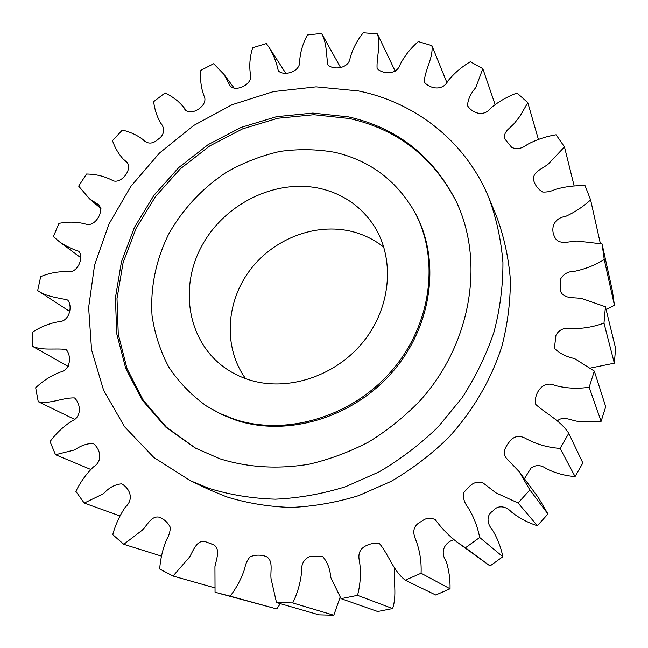<?xml version="1.0" encoding="UTF-8"?>
<svg xmlns="http://www.w3.org/2000/svg" width="648" height="648" viewBox="0 0 648 648"><rect width="100%" height="100%" fill="white"/><g stroke="black" fill="none" stroke-linecap="round" stroke-linejoin="round"><path stroke-width="0.97" d="M190.553 480.808L208.834 489.515L226.46 496.789C247.074 503.18 268.596 506.728 291.017 507.441C313.697 506.469 336.255 502.524 358.7 495.615L391.165 481.326C411.893 469.217 430.928 454.734 448.27 437.87C472.773 411.164 491.071 379.858 501.844 346.502C507.651 324.041 510.478 301.636 510.341 279.28C508.518 257.256 503.917 236.269 496.53 216.311L488.778 197.6C465.58 141.296 415.287 102.433 358.344 90.931L316.094 86.856L273.44 91.603L232.097 104.717L193.622 125.518L159.432 153.106L130.823 186.422L108.88 224.224L94.568 265.113L88.63 307.557L91.562 349.863L103.583 390.209L124.538 426.724L153.876 457.52L190.553 480.808L208.705 488.292C229.959 494.853 252.177 498.482 275.351 499.179C298.793 498.118 322.137 493.987 345.392 486.786L379.04 471.914C400.537 459.327 420.293 444.277 438.299 426.765L462.016 397.872C475.543 376.974 486.203 355.031 494.003 332.051C500.062 308.804 503.042 285.63 502.937 262.537C501.098 239.801 496.376 218.157 488.778 197.6M173.032 576.04L159.683 569.001C160.429 558.787 162.729 548.969 166.585 539.557C168.942 535.766 170.181 531.716 170.319 527.407C168.01 522.669 164.357 519.275 159.343 517.209C151.438 515.33 147.307 525.35 142.074 530.315L123.768 544.296L112.736 534.632C115.457 524.686 119.661 515.516 125.339 507.117C134.517 499 129.535 488.138 121.638 483.837C114.971 484.396 108.904 487.701 103.445 493.744L84.216 503.075L75.865 491.37C80.384 482.104 86.216 473.971 93.369 466.981C103.615 460.736 100.003 448.594 93.15 443.402C86.856 443.507 80.7 445.678 74.666 449.923L55.517 454.734L50.042 441.612C56.125 433.366 63.277 426.587 71.499 421.273C82.28 417.101 80.595 403.599 74.569 397.945C62.791 397.402 50.074 404.474 38.24 401.687L35.681 387.739C43.052 380.805 51.184 375.605 60.07 372.138C70.924 370.057 71.588 355.339 66.112 349.507C55.064 348 42.679 350.916 32.4 346.251L32.708 332.043C41.083 326.624 49.855 323.166 59.017 321.651C69.547 321.529 72.916 305.84 67.635 300.008C57.364 297.529 46.202 296.719 37.665 290.571L40.694 276.623C49.791 272.889 58.879 271.269 67.967 271.747C77.865 273.31 84.24 256.94 78.635 251.205C71.742 248.994 65.424 245.908 59.665 241.939L53.371 236.609L58.936 223.382C68.477 221.478 77.606 221.762 86.314 224.24C95.507 226.978 104.976 210.219 98.358 204.574L89.456 198.766L78.667 186.114L86.492 174.029C96.26 174.134 105.195 176.402 113.295 180.833C122.359 183.87 134.071 166.998 125.801 161.295L123.079 158.954C118.365 153.625 114.834 147.525 112.493 140.657L122.31 130.078C129.964 131.819 136.809 134.946 142.86 139.474C147.582 144.431 152.823 144.253 158.566 138.923C164.948 134.703 164.649 127.526 160.777 123.233C156.946 116.697 154.572 109.496 153.665 101.639L165.151 92.899L171.518 96.495L177.422 100.764L181.586 104.822L184.599 109.018C189.84 117.077 207.279 106.693 204.671 97.548C201.188 89.084 199.924 80.004 200.88 70.308L213.662 63.707L223.941 74.334L230.121 85.844C235.451 92.413 252.55 84.605 250.549 75.128C249.067 66.209 249.772 57.089 252.663 47.774L266.36 43.57L269.406 47.928C273.61 54.902 276.575 62.532 278.3 70.826C283.767 76.569 300.251 71.871 299.627 61.738C300.146 52.61 302.738 43.7 307.387 35L321.554 33.404C326.867 42.711 326.147 54.254 327.823 64.841C333.38 70.421 348.956 68.607 350.123 58.004C352.634 48.997 357.016 40.581 363.269 32.756L377.42 33.931C381.056 44.85 376.423 57.194 377.087 68.494C382.595 74.374 396.997 75.111 400.189 64.387C404.603 55.858 410.646 48.26 418.308 41.585L431.9 45.635C433.488 57.939 424.618 70.146 424.286 82.102C429.527 88.598 442.535 91.53 447.817 81.097C454.005 73.435 461.514 66.971 470.335 61.73L482.8 68.639L475.826 87.569C470.804 93.231 468.01 99.257 467.451 105.624C472.076 112.995 483.635 117.62 490.917 107.973C498.652 101.566 507.368 96.584 517.047 93.012L527.788 102.668L520.036 116.13L514.156 123.606L507.165 130.288L505.351 132.864L504.322 135.724L504.549 138.615L511.766 147.485C517.088 149.558 522.288 148.546 527.367 144.455C536.341 139.685 545.908 136.453 556.065 134.768L564.473 146.91L548.354 163.968C542.757 168.65 532.162 171.947 533.596 180.144C535.11 185.401 538.132 189.362 542.676 192.027C546.969 192.262 551.116 191.403 555.125 189.451C564.894 186.632 574.881 185.385 585.087 185.717L590.611 199.908C583.216 206.68 574.906 212.171 565.68 216.392C553.821 218.003 550.039 228.598 554.899 237.403C558.689 245.471 569.689 241.226 577.255 241.032L602.057 243.907L604.252 259.556C595.139 265.105 585.387 268.993 575.011 271.22C568.215 271.277 563.363 273.958 560.463 279.264L560.787 291.754C564.481 299.506 575.092 296.914 582.479 298.752L605.426 306.755L603.985 323.101C593.382 326.973 582.56 328.795 571.512 328.585C564.319 327.329 559.135 329.54 555.96 335.219L554.388 348.324C559.67 353.476 566.384 356.878 574.533 358.538L594.313 371.085L589.17 387.245C577.376 388.978 565.915 388.363 554.777 385.398C542.514 379.72 533.328 394.446 535.775 404.474C546.272 413.991 560.544 420.487 568.774 433.35L560.091 448.408C547.341 447.509 535.596 444.05 524.848 438.032C519.469 435.407 514.771 436.104 510.754 440.122C506.534 445.33 501.325 452.004 506.412 458.249L519.186 471.671L529.878 489.929L518.092 502.986L495.874 492.82L483.165 483.011C477.746 481.205 473.064 482.493 469.103 486.875L463.555 492.642C462.923 498.053 464.389 502.929 467.929 507.287C473.623 516.488 477.544 526.549 479.674 537.476L465.45 547.771L457.002 542.068C448.691 535.604 441.49 528.185 435.399 519.817C430.701 517.201 426.117 517.712 421.645 521.34C414.445 524.702 412.209 530.202 414.955 537.832C419.556 548.953 421.597 560.755 421.079 573.237L405.259 580.203C393.028 570.596 388.768 554.777 379.631 543.769C375.143 542.822 370.656 543.445 366.185 545.64C359.891 548.662 357.672 553.91 359.51 561.395C361.139 572.662 360.482 583.978 357.542 595.35L341.051 598.663L330.715 577.36C330.091 568.847 327.321 561.808 322.404 556.251L309.38 556.673C303.669 559.491 301.085 564.481 301.62 571.625C300.575 582.503 297.618 592.944 292.734 602.94L276.494 602.551L271.042 578.664C270.135 571.115 273.731 560.544 266.085 556.43C260.561 554.615 255.231 554.72 250.104 556.762C247.22 560.164 245.422 564.133 244.717 568.685C241.396 578.648 236.552 587.801 230.194 596.16L215.047 592.256L214.934 566.619C216.408 559.143 221.187 547.617 212.423 544.288L205.926 541.882C197.17 538.78 193.323 550.533 189.564 557.069L173.032 576.04L214.618 587.809M123.768 544.296L161.514 556.13M292.734 602.94L333.793 615.244L319.002 614.855L276.494 602.551M230.194 596.16L276.728 608.942L280.333 603.661M357.542 595.35L392.615 608.561L377.671 611.51L341.051 598.663M333.793 615.244L340.143 597.181M421.079 573.237L450.044 588.789L435.764 595.026L405.259 580.203M392.615 608.561C397.086 595.083 393.32 581.094 394.551 567.964M457.002 542.068L490.034 565.955L465.45 547.771M450.044 588.789C450.239 579.272 448.951 570.062 446.18 561.16C439.935 552.533 444.139 542.425 453.924 539.711M479.674 537.476L502.832 556.713C500.847 546.839 497.259 537.727 492.059 529.384C487.069 523.754 486.016 515.201 493.015 510.916C498.029 504.411 506.404 506.396 511.434 511.985C519.137 518.084 527.78 522.669 537.362 525.731L518.092 502.986M524.41 478.734L530.947 468.156C535.831 464.608 540.95 464.786 546.296 468.674C555.239 473.129 564.829 475.77 575.068 476.58L560.091 448.408M529.878 489.929L547.949 513.977L538.229 497.413L519.186 471.671M557.353 420.876C563.533 415.392 571.552 420.86 578.583 421.443L601.117 421.346L589.17 387.245M568.774 433.35L582.852 463.004L575.068 476.58M590.344 368.08L614.336 363.18L603.985 323.101M594.313 371.085L605.718 406.717L601.117 421.346M606.123 309.631L614.434 305.289L604.252 259.556M605.426 306.755L615.6 348.324L614.336 363.18M600.356 243.543L590.611 199.908M602.057 243.907L612.417 290.976L614.434 305.289M574.169 186.017L564.473 146.91M538.407 139.409L527.788 102.668M495.088 104.506L482.8 68.639M446.828 82.426L431.9 45.635M395.199 71.199L377.42 33.931M340.613 67.595L321.554 33.404M37.665 290.571L69.458 311.283M32.4 346.251L68.283 366.493M38.24 401.687L74.504 419.329M55.517 454.734L90.696 469.435M84.216 503.075L119.969 515.93M537.362 525.731L547.949 513.977M490.034 565.955L502.832 556.713M218.676 593.276L276.728 608.942M206.534 406.077L221.446 414.445L236.002 420.22C287.955 437.416 354.181 417.425 393.717 370.543C433.374 323.749 440.721 257.224 414.145 211.151L413.319 209.709C395.231 179.569 369.19 160.461 335.202 152.393C317.066 149.162 298.663 148.838 280.001 151.421C261.525 155.617 243.875 162.429 227.059 171.85C202.784 187.628 182.655 209.11 168.593 234.268C155.763 260.504 150.247 287.671 152.053 315.77C154.742 333.979 160.34 351.127 168.845 367.197C178.953 382.336 191.516 395.296 206.534 406.077L220.077 413.57L234.665 419.353C286.748 436.582 353.152 416.518 392.801 369.506C432.58 322.583 439.952 255.887 413.319 209.709M219.818 458.784C248.119 467.581 277.919 469.379 309.209 464.187C329.751 459.375 349.628 451.948 368.842 441.895C387.391 430.442 404.328 416.858 419.637 401.144C471.712 343.91 484.988 260.642 455.771 200.54C432.564 155.69 396.827 127.818 348.567 116.899L312.781 113.092L276.526 116.689L241.218 127.364L208.202 144.577L178.694 167.605L153.787 195.542L134.428 227.375L121.427 261.922L115.401 297.894L116.778 333.89L125.728 368.412L142.131 399.946L165.556 426.951L195.186 447.995L219.818 458.784M456.127 201.277C432.905 156.946 397.378 129.365 349.531 118.535L313.883 114.72L277.773 118.268L242.603 128.863L209.701 145.962L180.29 168.853L155.439 196.636L136.104 228.307L123.088 262.691L117.004 298.509L118.276 334.376L127.081 368.801L143.305 400.278L166.512 427.283L195.915 448.392M383.875 247.253C374.504 239.776 363.941 234.544 352.196 231.555C315.26 222.28 272.735 239.015 249.205 271.204C225.642 303.337 223.495 348.025 245.56 378.61M249.512 379.939C287.979 392.072 336.369 376.01 364.038 340.832C391.813 305.726 394.948 256.867 373.135 224.467C360.466 206.121 343.254 194.23 321.489 188.803C277.312 178.16 226.095 202.557 202.719 244.264C179.075 285.809 186.94 339.601 223.358 366.703C231.19 372.519 239.906 376.934 249.512 379.939M209.191 543.145L213.872 544.879M269.406 47.928L285.736 73.208M223.941 74.334L234.6 88.703M181.586 104.822L186.997 111.213M123.079 158.954L127.502 163.247M89.456 198.766L100.95 208.591M59.665 241.939L80.887 257.823"/></g></svg>
